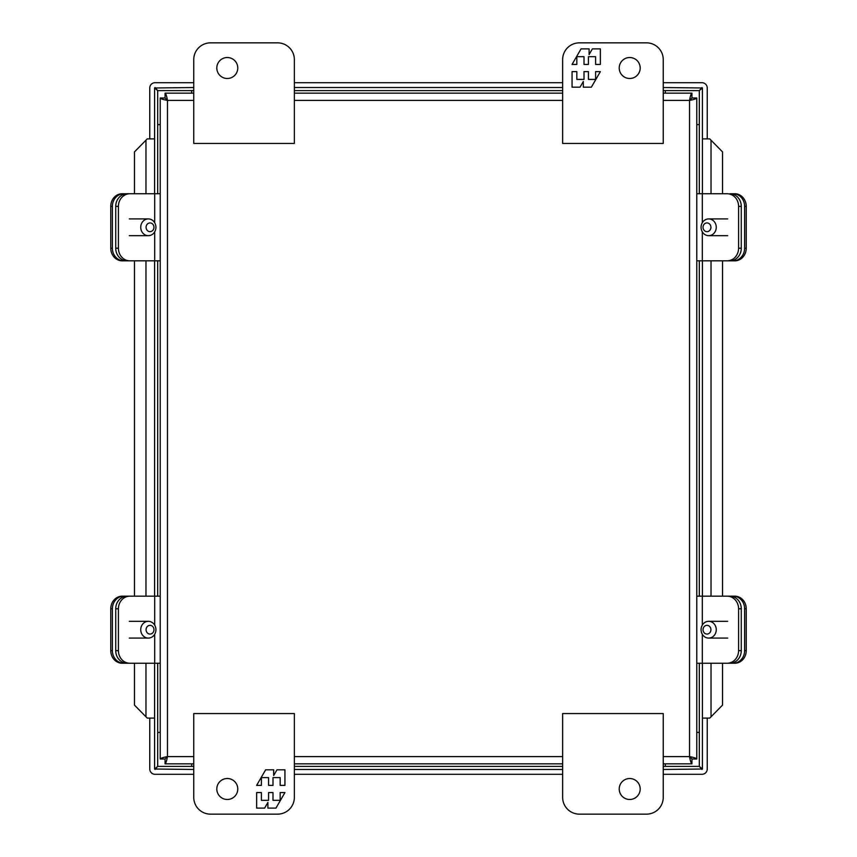 <?xml version="1.0" encoding="UTF-8"?>
<svg xmlns="http://www.w3.org/2000/svg" width="857" height="857" viewBox="0 0 857 857"><rect width="100%" height="100%" fill="white"/><g stroke="black" fill="none" stroke-linecap="round" stroke-linejoin="round"><path stroke-width="1.29" d="M579.407 814.15L646.478 814.15A16.765 16.765 0 0 0 663.243 797.385L663.243 713.549L562.642 713.549L562.642 797.385A16.765 16.765 0 0 0 579.407 814.15M619.225 788.997A10.477 10.477 0 0 1 634.951 779.924A10.477 10.477 0 0 1 634.951 798.071A10.477 10.477 0 0 1 619.225 788.997M727.689 235.675L708.675 235.675A8.388 7.595 90 0 1 701.08 227.287A8.388 7.595 90 0 1 708.675 218.91A8.388 7.595 90 0 1 716.27 227.287A8.388 7.595 90 0 1 708.675 235.675M706.971 222.927A4.36 3.953 90 0 1 710.399 229.472A4.36 3.953 90 0 1 703.554 229.472A4.36 3.953 90 0 1 706.971 222.927M663.243 763.844L691.942 763.844C691.138 763.416 690.335 761.005 689.531 756.602C693.934 757.406 696.345 758.209 696.773 759.013L696.773 97.987C696.345 98.791 693.934 99.594 689.531 100.398C690.335 95.995 691.138 93.584 691.942 93.156L663.243 93.156M193.757 93.156L165.058 93.156C165.862 93.584 166.665 95.995 167.469 100.398C163.066 99.594 160.655 98.791 160.227 97.987L160.227 759.013C160.655 758.209 163.066 757.406 167.469 756.602C166.665 761.005 165.862 763.416 165.058 763.844L193.757 763.844M562.642 93.156L294.358 93.156M294.358 763.844L562.642 763.844M663.243 100.398L689.531 100.398L691.953 97.987L696.773 97.987L696.773 98.791M696.773 758.209L696.773 759.013L691.953 759.013L689.531 756.602L663.243 756.602M115.727 650.634L115.727 608.781L118.416 608.781L118.416 650.634L115.727 650.634A12.609 11.43 -90 0 0 127.157 663.243L160.227 663.243L160.227 759.013L165.047 759.013L167.469 756.602L167.469 100.398L165.058 97.977L165.058 93.156M691.942 93.156L691.942 97.977L689.531 100.398L689.531 756.602L691.942 759.023L691.942 763.844M160.227 663.243L160.227 97.987L165.047 97.987L167.469 100.398L193.757 100.398M165.058 763.844L165.058 759.023L167.469 756.602L193.757 756.602M115.727 608.781A12.609 11.43 -90 0 1 127.157 596.172L154.689 596.172L154.689 625.117M160.227 596.172L154.689 596.172M118.416 608.781A12.609 11.43 -90 0 1 129.846 596.172M129.846 663.243A12.609 11.43 -90 0 1 118.416 650.634M210.522 814.15A16.765 16.765 0 0 1 193.757 797.385L193.757 713.549L294.358 713.549L294.358 797.385A16.765 16.765 0 0 1 277.593 814.15L210.522 814.15M237.775 788.997A10.477 10.477 0 0 1 222.049 798.071A10.477 10.477 0 0 1 222.049 779.924A10.477 10.477 0 0 1 237.775 788.997M256.639 792.554L256.639 808.119L264.62 808.119L267.898 802.409L267.898 808.119L275.954 808.119L284.942 792.554L280.175 792.554L280.175 800.331L272.997 800.331L272.997 792.554L268.573 792.554L268.573 800.331L261.396 800.331L261.396 792.554L256.639 792.554M284.942 785.376L284.942 769.822L276.961 769.822L273.672 775.521L273.672 769.822L265.627 769.822L256.639 785.376L261.396 785.376L261.396 777.599L268.573 777.599L268.573 785.376L272.997 785.376L272.997 777.599L280.175 777.599L280.175 785.376L284.942 785.376M733.185 193.757A12.609 11.43 90 0 1 744.615 206.366L746.233 206.366A12.609 11.43 90 0 0 734.803 193.757L729.843 193.757A12.609 11.43 90 0 1 741.273 206.366L741.273 248.219A12.609 11.43 90 0 1 729.843 260.828L702.312 260.828L702.312 231.883M741.273 248.219L738.584 248.219L738.584 206.366A12.609 11.43 90 0 0 727.154 193.757L696.773 193.757L696.773 260.828L702.312 260.828M738.584 248.219A12.609 11.43 90 0 1 727.154 260.828M115.727 206.366L118.416 206.366L118.416 248.219A12.609 11.43 -90 0 0 129.846 260.828L127.157 260.828A12.609 11.43 -90 0 1 115.727 248.219L115.727 206.366A12.609 11.43 -90 0 1 127.157 193.757L154.689 193.757L154.689 222.702M160.227 193.757L154.689 193.757M118.416 206.366A12.609 11.43 -90 0 1 129.846 193.757M129.846 260.828L160.227 260.828M277.593 42.85L210.522 42.85A16.765 16.765 0 0 0 193.757 59.615L193.757 143.451L294.358 143.451L294.358 59.615A16.765 16.765 0 0 0 277.593 42.85M237.775 68.003A10.477 10.477 0 0 1 222.049 77.076A10.477 10.477 0 0 1 222.049 58.929A10.477 10.477 0 0 1 237.775 68.003M129.311 218.91L148.325 218.91A8.388 7.595 -90 0 1 155.92 227.287A8.388 7.595 -90 0 1 148.325 235.675A8.388 7.595 -90 0 1 140.73 227.287A8.388 7.595 -90 0 1 148.325 218.91M150.029 231.647A4.36 3.953 -90 0 1 146.601 225.112A4.36 3.953 -90 0 1 153.446 225.112A4.36 3.953 -90 0 1 150.029 231.647M733.185 260.828L734.803 260.828A12.609 11.43 90 0 0 746.233 248.219L744.615 248.219A12.609 11.43 90 0 1 733.185 260.828L711.856 260.828M744.615 206.366L744.615 248.219M746.233 206.366L746.233 248.219M123.815 193.757L122.197 193.757A12.609 11.43 -90 0 0 110.767 206.366L112.385 206.366A12.609 11.43 -90 0 1 123.815 193.757L145.144 193.757M123.815 260.828A12.609 11.43 -90 0 1 112.385 248.219L110.767 248.219A12.609 11.43 -90 0 0 122.197 260.828L145.144 260.828M112.385 248.219L112.385 206.366M110.767 248.219L110.767 206.366M123.815 596.172L122.197 596.172A12.609 11.43 -90 0 0 110.767 608.781L112.385 608.781A12.609 11.43 -90 0 1 123.815 596.172L145.144 596.172M123.815 663.243A12.609 11.43 -90 0 1 112.385 650.634L110.767 650.634A12.609 11.43 -90 0 0 122.197 663.243L145.144 663.243M112.385 650.634L112.385 608.781M110.767 650.634L110.767 608.781M733.185 663.243L734.803 663.243A12.609 11.43 90 0 0 746.233 650.634L744.615 650.634A12.609 11.43 90 0 1 733.185 663.243L711.856 663.243M733.185 596.172A12.609 11.43 90 0 1 744.615 608.781L746.233 608.781A12.609 11.43 90 0 0 734.803 596.172L727.154 596.172A12.609 11.43 90 0 1 738.584 608.781L741.273 608.781L741.273 650.634A12.609 11.43 90 0 1 729.843 663.243L702.312 663.243L702.312 634.298M744.615 608.781L744.615 650.634M746.233 608.781L746.233 650.634M702.312 625.117L702.312 596.172L729.843 596.172A12.609 11.43 90 0 1 741.273 608.781M702.312 596.172L696.773 596.172L696.773 663.243L702.312 663.243M741.273 650.634L738.584 650.634A12.609 11.43 90 0 1 727.154 663.243M738.584 650.634L738.584 608.781M727.689 638.09L708.675 638.09A8.388 7.595 90 0 1 701.08 629.713A8.388 7.595 90 0 1 708.675 621.325A8.388 7.595 90 0 1 716.27 629.713A8.388 7.595 90 0 1 708.675 638.09M706.971 625.353A4.36 3.953 90 0 1 710.399 631.888A4.36 3.953 90 0 1 703.554 631.888A4.36 3.953 90 0 1 706.971 625.353M646.478 42.85A16.765 16.765 0 0 1 663.243 59.615L663.243 143.451L562.642 143.451L562.642 59.615A16.765 16.765 0 0 1 579.407 42.85L646.478 42.85M619.225 68.003A10.477 10.477 0 0 1 634.951 58.929A10.477 10.477 0 0 1 634.951 77.076A10.477 10.477 0 0 1 619.225 68.003M600.361 64.446L600.361 48.881L592.38 48.881L589.102 54.591L589.102 48.881L581.046 48.881L572.058 64.446L576.825 64.446L576.825 56.669L584.003 56.669L584.003 64.446L588.427 64.446L588.427 56.669L595.604 56.669L595.604 64.446L600.361 64.446M572.058 71.624L572.058 87.178L580.039 87.178L583.328 81.479L583.328 87.178L591.373 87.178L600.361 71.624L595.604 71.624L595.604 79.401L588.427 79.401L588.427 71.624L584.003 71.624L584.003 79.401L576.825 79.401L576.825 71.624L572.058 71.624M129.311 621.325L148.325 621.325A8.388 7.595 -90 0 1 155.92 629.713A8.388 7.595 -90 0 1 148.325 638.09A8.388 7.595 -90 0 1 140.73 629.713A8.388 7.595 -90 0 1 148.325 621.325M150.029 634.073A4.36 3.953 -90 0 1 146.601 627.528A4.36 3.953 -90 0 1 153.446 627.528A4.36 3.953 -90 0 1 150.029 634.073M663.243 769.468L702.408 769.018L702.408 663.243L702.408 718.102L709.757 718.102L722.526 705.107L722.526 663.243M702.408 596.172L702.408 260.828L702.408 596.172M722.526 193.757L722.526 151.893L709.757 138.898L702.408 138.898L702.408 193.757L702.408 87.982L663.243 87.532M134.474 663.243L134.474 705.107L147.243 718.102L154.592 718.102L154.592 663.243L154.592 769.018L193.757 769.468M294.358 769.468L562.642 769.468M193.757 87.532L154.592 87.982L154.592 193.757L154.592 138.898L147.243 138.898L134.474 151.893L134.474 193.757M154.592 260.828L154.592 596.172L154.592 260.828M562.642 87.532L294.358 87.532M149.761 718.102L149.761 769.018A5.281 5.281 0 0 0 155.042 774.299L193.757 774.299M294.358 774.299L562.642 774.299M663.243 774.299L701.958 774.299A5.281 5.281 0 0 0 707.239 769.018L707.239 718.102M707.239 138.898L707.239 87.982A5.281 5.281 0 0 0 701.958 82.701L663.243 82.701M562.642 82.701L294.358 82.701M193.757 82.701L155.042 82.701A5.281 5.281 0 0 0 149.761 87.982L149.761 138.898M155.042 769.468L157.688 766.383L154.592 769.018M702.408 769.018L699.312 766.383L701.958 769.468M701.958 87.532L699.312 90.617L702.408 87.982M154.592 87.982L157.688 90.617L155.042 87.532M722.526 596.172L722.526 260.828M134.474 596.172L134.474 260.828M294.358 100.398L562.642 100.398M562.642 756.602L294.358 756.602M665.321 765.922L665.321 763.844M696.773 732.392L698.862 732.392M158.138 732.392L160.227 732.392M191.679 763.844L191.679 765.922M191.679 91.078L191.679 93.156M160.227 124.608L158.138 124.608M698.862 124.608L696.773 124.608M665.321 93.156L665.321 91.078M154.689 634.298L154.689 663.243M738.584 206.366L741.273 206.366M702.312 222.702L702.312 193.757M118.416 248.219L115.727 248.219M154.689 231.883L154.689 260.828M193.757 766.383L157.688 766.383L157.688 663.243M157.688 596.172L157.688 260.828M157.688 193.757L157.688 90.617L193.757 90.617M699.312 663.243L699.312 766.383L663.243 766.383M562.642 766.383L294.358 766.383M663.243 90.617L699.312 90.617L699.312 193.757M699.312 260.828L699.312 596.172M294.358 90.617L562.642 90.617M711.031 716.827L711.031 663.243M711.031 596.172L711.031 260.828M711.031 193.757L711.031 140.173M145.969 716.827L145.969 663.243M145.969 596.172L145.969 260.828M145.969 193.757L145.969 140.173M727.689 218.91L708.675 218.91M129.311 235.675L148.325 235.675M727.689 621.325L708.675 621.325M129.311 638.09L148.325 638.09"/></g></svg>
